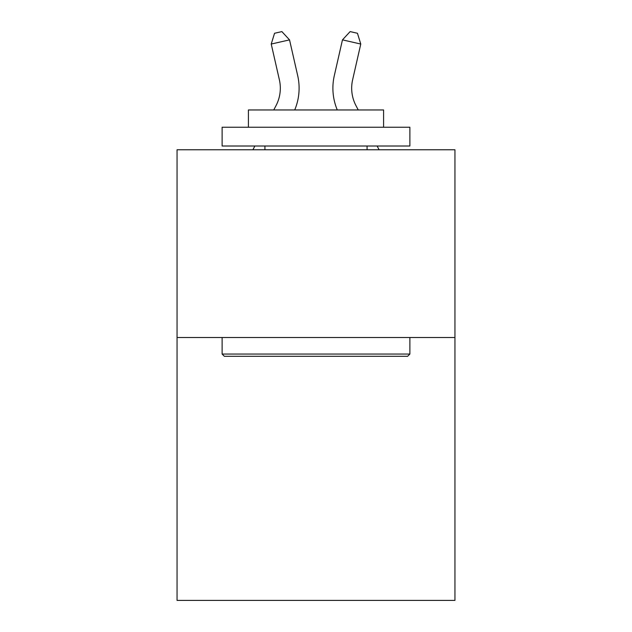 <?xml version="1.0" encoding="UTF-8"?>
<svg xmlns="http://www.w3.org/2000/svg" width="632" height="632" viewBox="0 0 632 632"><rect width="100%" height="100%" fill="white"/><g stroke="black" fill="none" stroke-linecap="round" stroke-linejoin="round"><path stroke-width="0.95" d="M454.945 337.528L454.945 600.4L177.055 600.4L177.055 149.768L454.945 149.768L454.945 337.528L177.055 337.528M273.759 109.96L276.034 105.607A37.557 37.557 -38.2 0 0 279.383 79.837L271.231 44.043L274.549 33.267L281.872 31.6L289.535 39.871L297.696 75.666A56.327 56.327 143.7 0 1 294.717 109.96M358.241 109.96L355.966 105.607A37.557 37.557 38.2 0 1 352.617 79.837L360.769 44.043L342.465 39.871L334.304 75.666A56.327 56.327 -143.7 0 0 337.283 109.96M224.368 356.306L222.116 354.054L409.884 354.054L407.632 356.306L224.368 356.306M409.884 127.237L409.884 146.008L222.116 146.008L222.116 127.237L409.884 127.237M248.408 127.237L248.408 109.96L383.592 109.96L383.592 127.237M409.884 337.528L409.884 354.054M222.116 337.528L222.116 354.054M367.074 146.008L367.074 149.768M264.927 146.008L264.927 149.768M276.034 105.607A37.557 37.557 -36.3 0 0 279.383 79.837A37.557 37.557 -36.3 0 1 276.034 105.607A37.557 37.557 -36.3 0 0 279.383 79.837A37.557 37.557 -36.3 0 1 276.034 105.607A37.557 37.557 -36.3 0 0 279.383 79.837A37.557 37.557 -36.3 0 1 276.034 105.607A37.557 37.557 -36.3 0 0 279.383 79.837A37.557 37.557 -36.3 0 1 276.034 105.607A37.557 37.557 -36.3 0 0 279.383 79.837A37.557 37.557 -36.3 0 1 276.034 105.607A37.557 37.557 -36.3 0 0 279.383 79.837A37.557 37.557 -36.3 0 1 276.034 105.607A37.557 37.557 -36.3 0 0 279.383 79.837A37.557 37.557 -36.3 0 1 276.034 105.607A37.557 37.557 -36.3 0 0 279.383 79.837A37.557 37.557 -36.3 0 1 276.034 105.607A37.557 37.557 -36.3 0 0 279.383 79.837A37.557 37.557 -36.3 0 1 276.034 105.607A37.557 37.557 -36.3 0 0 279.383 79.837A37.557 37.557 -36.3 0 1 276.034 105.607A37.557 37.557 -36.3 0 0 279.383 79.837A37.557 37.557 -36.3 0 1 276.034 105.607A37.557 37.557 -36.3 0 0 279.383 79.837A37.557 37.557 -36.3 0 1 276.034 105.607A37.557 37.557 -36.3 0 0 279.383 79.837A37.557 37.557 -36.3 0 1 276.034 105.607A37.557 37.557 -36.3 0 0 279.383 79.837A37.557 37.557 -36.3 0 1 276.034 105.607A37.557 37.557 -36.3 0 0 279.383 79.837A37.557 37.557 -36.3 0 1 276.034 105.607A37.557 37.557 -36.3 0 0 279.383 79.837A37.557 37.557 -36.3 0 1 276.034 105.607A37.557 37.557 -36.3 0 0 279.383 79.837A37.557 37.557 -36.3 0 1 276.034 105.607A37.557 37.557 -36.3 0 0 279.383 79.837A37.557 37.557 -36.3 0 1 276.034 105.607A37.557 37.557 -36.3 0 0 279.383 79.837A37.557 37.557 -36.3 0 1 276.034 105.607A37.557 37.557 -36.3 0 0 279.383 79.837A37.557 37.557 -36.3 0 1 276.034 105.607A37.557 37.557 -36.3 0 0 279.383 79.837A37.557 37.557 -36.3 0 1 276.034 105.607A37.557 37.557 -36.3 0 0 279.383 79.837A37.557 37.557 -36.3 0 1 276.034 105.607A37.557 37.557 -36.3 0 0 279.383 79.837A37.557 37.557 -36.3 0 1 276.034 105.607A37.557 37.557 -36.3 0 0 279.383 79.837A37.557 37.557 -36.3 0 1 276.034 105.607A37.557 37.557 -36.3 0 0 279.383 79.837A37.557 37.557 -36.3 0 1 276.034 105.607A37.557 37.557 -36.3 0 0 279.383 79.837A37.557 37.557 -36.3 0 1 276.034 105.607A37.557 37.557 -36.3 0 0 279.383 79.837A37.557 37.557 -36.3 0 1 276.034 105.607A37.557 37.557 -36.3 0 0 279.383 79.837A37.557 37.557 -36.3 0 1 276.034 105.607A37.557 37.557 -36.3 0 0 279.383 79.837A37.557 37.557 -36.3 0 1 276.034 105.607A37.557 37.557 -36.3 0 0 279.383 79.837A37.557 37.557 -36.3 0 1 276.034 105.607A37.557 37.557 -36.3 0 0 279.383 79.837A37.557 37.557 -36.3 0 1 276.034 105.607A37.557 37.557 -36.3 0 0 279.383 79.837A37.557 37.557 -36.3 0 1 276.034 105.607A37.557 37.557 -36.3 0 0 279.383 79.837A37.557 37.557 -36.3 0 1 276.034 105.607A37.557 37.557 -36.3 0 0 279.383 79.837A37.557 37.557 -36.3 0 1 276.034 105.607A37.557 37.557 -36.3 0 0 279.383 79.837M271.231 44.043L289.535 39.871L297.696 75.666M252.903 149.768L254.87 146.008M355.966 105.607A37.557 37.557 36.3 0 1 352.617 79.837A37.557 37.557 36.3 0 0 355.966 105.607A37.557 37.557 36.3 0 1 352.617 79.837A37.557 37.557 36.3 0 0 355.966 105.607A37.557 37.557 36.3 0 1 352.617 79.837A37.557 37.557 36.3 0 0 355.966 105.607A37.557 37.557 36.3 0 1 352.617 79.837A37.557 37.557 36.3 0 0 355.966 105.607A37.557 37.557 36.3 0 1 352.617 79.837A37.557 37.557 36.3 0 0 355.966 105.607A37.557 37.557 36.3 0 1 352.617 79.837A37.557 37.557 36.3 0 0 355.966 105.607A37.557 37.557 36.3 0 1 352.617 79.837A37.557 37.557 36.3 0 0 355.966 105.607A37.557 37.557 36.3 0 1 352.617 79.837A37.557 37.557 36.3 0 0 355.966 105.607A37.557 37.557 36.3 0 1 352.617 79.837A37.557 37.557 36.3 0 0 355.966 105.607A37.557 37.557 36.3 0 1 352.617 79.837A37.557 37.557 36.3 0 0 355.966 105.607A37.557 37.557 36.3 0 1 352.617 79.837A37.557 37.557 36.3 0 0 355.966 105.607A37.557 37.557 36.3 0 1 352.617 79.837A37.557 37.557 36.3 0 0 355.966 105.607A37.557 37.557 36.3 0 1 352.617 79.837A37.557 37.557 36.3 0 0 355.966 105.607A37.557 37.557 36.3 0 1 352.617 79.837A37.557 37.557 36.3 0 0 355.966 105.607A37.557 37.557 36.3 0 1 352.617 79.837A37.557 37.557 36.3 0 0 355.966 105.607A37.557 37.557 36.3 0 1 352.617 79.837A37.557 37.557 36.3 0 0 355.966 105.607A37.557 37.557 36.3 0 1 352.617 79.837A37.557 37.557 36.3 0 0 355.966 105.607A37.557 37.557 36.3 0 1 352.617 79.837A37.557 37.557 36.3 0 0 355.966 105.607A37.557 37.557 36.3 0 1 352.617 79.837A37.557 37.557 36.3 0 0 355.966 105.607A37.557 37.557 36.3 0 1 352.617 79.837A37.557 37.557 36.3 0 0 355.966 105.607A37.557 37.557 36.3 0 1 352.617 79.837A37.557 37.557 36.3 0 0 355.966 105.607A37.557 37.557 36.3 0 1 352.617 79.837A37.557 37.557 36.3 0 0 355.966 105.607A37.557 37.557 36.3 0 1 352.617 79.837A37.557 37.557 36.3 0 0 355.966 105.607A37.557 37.557 36.3 0 1 352.617 79.837A37.557 37.557 36.3 0 0 355.966 105.607A37.557 37.557 36.3 0 1 352.617 79.837A37.557 37.557 36.3 0 0 355.966 105.607A37.557 37.557 36.3 0 1 352.617 79.837A37.557 37.557 36.3 0 0 355.966 105.607A37.557 37.557 36.3 0 1 352.617 79.837A37.557 37.557 36.3 0 0 355.966 105.607A37.557 37.557 36.3 0 1 352.617 79.837A37.557 37.557 36.3 0 0 355.966 105.607A37.557 37.557 36.3 0 1 352.617 79.837A37.557 37.557 36.3 0 0 355.966 105.607A37.557 37.557 36.3 0 1 352.617 79.837A37.557 37.557 36.3 0 0 355.966 105.607A37.557 37.557 36.3 0 1 352.617 79.837A37.557 37.557 36.3 0 0 355.966 105.607A37.557 37.557 36.3 0 1 352.617 79.837A37.557 37.557 36.3 0 0 355.966 105.607A37.557 37.557 36.3 0 1 352.617 79.837A37.557 37.557 36.3 0 0 355.966 105.607A37.557 37.557 36.3 0 1 352.617 79.837A37.557 37.557 36.3 0 0 355.966 105.607A37.557 37.557 36.3 0 1 352.617 79.837M360.769 44.043L357.451 33.267L350.128 31.6L342.465 39.871L334.304 75.666M379.097 149.768L377.13 146.008"/></g></svg>

